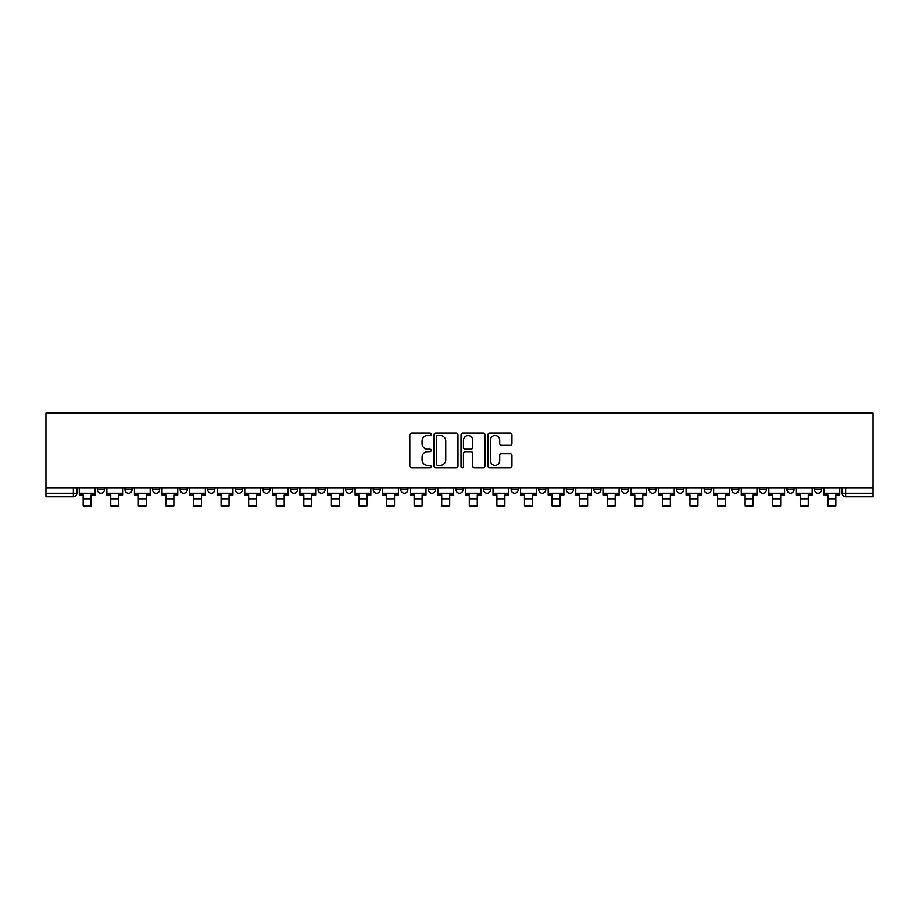 <?xml version="1.0" encoding="UTF-8"?>
<svg xmlns="http://www.w3.org/2000/svg" width="919" height="919" viewBox="0 0 919 919"><rect width="100%" height="100%" fill="white"/><g stroke="black" fill="none" stroke-linecap="round" stroke-linejoin="round"><path stroke-width="1.38" d="M431.206 434.296A1.218 1.218 0 0 0 430 433.079L411.563 433.079A1.735 1.735 0 0 0 409.817 434.825L409.817 466.059A1.735 1.735 0 0 0 411.563 467.794L430 467.794A1.218 1.218 0 0 0 431.206 466.576A1.218 1.218 0 0 0 430 465.359L427.611 465.359A5.548 5.548 0 0 1 422.062 459.81L422.062 457.202A5.548 5.548 0 0 1 427.611 451.654L430 451.654A1.218 1.218 0 0 0 431.206 450.436A1.218 1.218 0 0 0 430 449.219L427.611 449.219A5.548 5.548 0 0 1 422.062 443.67L422.062 441.063A5.548 5.548 0 0 1 427.611 435.514L430 435.514A1.218 1.218 0 0 0 431.206 434.296M814.533 487.748L814.533 489.689L821.597 489.689A3.538 3.538 0 0 1 818.059 493.227A3.538 3.538 0 0 1 814.533 489.689L814.533 487.748M649.032 487.748L649.032 489.689L656.109 489.689A3.538 3.538 0 0 1 652.57 493.227A3.538 3.538 0 0 1 649.032 489.689L649.032 487.748M621.451 487.748L621.451 489.689L628.527 489.689A3.538 3.538 0 0 1 624.989 493.227A3.538 3.538 0 0 1 621.451 489.689L621.451 487.748M593.869 487.748L593.869 489.689L600.946 489.689A3.538 3.538 0 0 1 597.407 493.227A3.538 3.538 0 0 1 593.869 489.689L593.869 487.748M538.706 487.748L538.706 489.689L545.783 489.689A3.538 3.538 0 0 1 542.244 493.227A3.538 3.538 0 0 1 538.706 489.689L538.706 487.748M483.543 489.689L483.543 487.748L483.543 489.689A3.538 3.538 0 0 0 487.081 493.227A3.538 3.538 0 0 1 483.543 489.689L490.62 489.689A3.538 3.538 0 0 1 487.081 493.227A3.538 3.538 0 0 0 490.62 489.689L490.62 487.748L490.62 489.689M455.962 489.689L455.962 487.748L455.962 489.689A3.538 3.538 0 0 0 459.5 493.227A3.538 3.538 0 0 1 455.962 489.689L463.038 489.689A3.538 3.538 0 0 1 459.5 493.227M428.38 489.689L428.38 487.748L428.38 489.689A3.538 3.538 0 0 0 431.919 493.227A3.538 3.538 0 0 1 428.38 489.689L435.457 489.689A3.538 3.538 0 0 1 431.919 493.227A3.538 3.538 0 0 0 435.457 489.689L435.457 487.748L435.457 489.689M400.799 487.748L400.799 489.689L407.875 489.689A3.538 3.538 0 0 1 404.337 493.227A3.538 3.538 0 0 1 400.799 489.689L400.799 487.748M373.217 487.748L373.217 489.689L380.294 489.689A3.538 3.538 0 0 1 376.756 493.227A3.538 3.538 0 0 1 373.217 489.689L373.217 487.748M345.636 487.748L345.636 489.689L352.712 489.689A3.538 3.538 0 0 1 349.174 493.227A3.538 3.538 0 0 1 345.636 489.689L345.636 487.748M318.054 489.689L318.054 487.748L318.054 489.689A3.538 3.538 0 0 0 321.593 493.227A3.538 3.538 0 0 1 318.054 489.689L325.131 489.689A3.538 3.538 0 0 1 321.593 493.227M262.891 489.689L262.891 487.748L262.891 489.689A3.538 3.538 0 0 0 266.43 493.227A3.538 3.538 0 0 1 262.891 489.689L269.968 489.689A3.538 3.538 0 0 1 266.43 493.227A3.538 3.538 0 0 0 269.968 489.689L269.968 487.748L269.968 489.689M235.31 489.689L235.31 487.748L235.31 489.689A3.538 3.538 0 0 0 238.848 493.227A3.538 3.538 0 0 1 235.31 489.689L242.386 489.689A3.538 3.538 0 0 1 238.848 493.227A3.538 3.538 0 0 0 242.386 489.689L242.386 487.748L242.386 489.689M207.728 489.689L207.728 487.748L207.728 489.689A3.538 3.538 0 0 0 211.267 493.227A3.538 3.538 0 0 1 207.728 489.689L214.805 489.689A3.538 3.538 0 0 1 211.267 493.227A3.538 3.538 0 0 0 214.805 489.689L214.805 487.748L214.805 489.689M180.147 489.689L180.147 487.748L180.147 489.689A3.538 3.538 0 0 0 183.685 493.227A3.538 3.538 0 0 1 180.147 489.689L187.223 489.689A3.538 3.538 0 0 1 183.685 493.227M152.565 489.689L152.565 487.748L152.565 489.689A3.538 3.538 0 0 0 156.104 493.227A3.538 3.538 0 0 1 152.565 489.689L159.642 489.689A3.538 3.538 0 0 1 156.104 493.227A3.538 3.538 0 0 0 159.642 489.689L159.642 487.748L159.642 489.689M124.984 489.689L124.984 487.748L124.984 489.689A3.538 3.538 0 0 0 128.522 493.227A3.538 3.538 0 0 1 124.984 489.689L132.06 489.689A3.538 3.538 0 0 1 128.522 493.227A3.538 3.538 0 0 0 132.06 489.689L132.06 487.748L132.06 489.689M510.217 445.324A1.735 1.735 0 0 0 511.952 443.578L511.952 434.825A1.735 1.735 0 0 0 510.217 433.079L489.735 433.079A1.735 1.735 0 0 0 488 434.825L488 466.059A1.735 1.735 0 0 0 489.735 467.794L510.217 467.794A1.735 1.735 0 0 0 511.952 466.059L511.952 455.468A1.735 1.735 0 0 0 510.217 453.733L501.452 453.733A1.735 1.735 0 0 0 499.718 455.468L499.718 460.718A4.641 4.641 0 0 1 495.077 465.359A4.641 4.641 0 0 1 490.436 460.718L490.436 440.155A4.641 4.641 0 0 1 495.077 435.514A4.641 4.641 0 0 1 499.718 440.155L499.718 443.578A1.735 1.735 0 0 0 501.452 445.324L510.217 445.324M873.05 487.748L45.95 487.748L45.95 413.136L873.05 413.136L873.05 496.765L845.641 496.765A3.538 3.538 0 0 1 842.114 493.227L873.05 493.227M457.984 434.825A1.735 1.735 0 0 0 456.249 433.079L435.767 433.079A1.735 1.735 0 0 0 434.032 434.825L434.032 466.059A1.735 1.735 0 0 0 435.767 467.794L456.249 467.794A1.735 1.735 0 0 0 457.984 466.059L457.984 434.825M462.751 433.079L483.233 433.079A1.735 1.735 0 0 1 484.968 434.825L484.968 466.059A1.735 1.735 0 0 1 483.233 467.794L474.468 467.794A1.735 1.735 0 0 1 472.734 466.059L472.734 453.389A1.735 1.735 0 0 0 470.999 451.654L465.186 451.654A1.735 1.735 0 0 0 463.452 453.389L463.452 466.576A1.218 1.218 0 0 1 462.234 467.794A1.218 1.218 0 0 1 461.016 466.576L461.016 434.825A1.735 1.735 0 0 1 462.751 433.079M842.114 487.748L842.114 493.227L842.114 487.748M76.886 487.748L76.886 493.227L76.886 487.748M73.359 487.748L73.359 496.765L45.95 496.765L45.95 493.227L76.886 493.227A3.538 3.538 0 0 1 73.359 496.765A3.538 3.538 0 0 0 76.886 493.227M45.95 487.748L45.95 493.227M821.597 487.748L821.597 489.689L821.597 487.748M794.016 487.748L794.016 489.689A3.538 3.538 0 0 1 790.478 493.227A3.538 3.538 0 0 1 786.94 489.689L794.016 489.689M786.94 487.748L786.94 489.689M766.435 487.748L766.435 489.689A3.538 3.538 0 0 1 762.896 493.227A3.538 3.538 0 0 1 759.358 489.689L766.435 489.689M759.358 487.748L759.358 489.689M738.853 487.748L738.853 489.689A3.538 3.538 0 0 1 735.315 493.227A3.538 3.538 0 0 1 731.777 489.689L738.853 489.689M731.777 487.748L731.777 489.689M711.272 487.748L711.272 489.689A3.538 3.538 0 0 1 707.733 493.227A3.538 3.538 0 0 1 704.195 489.689L711.272 489.689M704.195 487.748L704.195 489.689M683.69 487.748L683.69 489.689A3.538 3.538 0 0 1 680.152 493.227A3.538 3.538 0 0 1 676.614 489.689L683.69 489.689M676.614 487.748L676.614 489.689M656.109 487.748L656.109 489.689A3.538 3.538 0 0 1 652.57 493.227M628.527 487.748L628.527 489.689M600.946 489.689L600.946 487.748L600.946 489.689A3.538 3.538 0 0 1 597.407 493.227M573.364 487.748L573.364 489.689A3.538 3.538 0 0 1 569.826 493.227A3.538 3.538 0 0 1 566.288 489.689A3.538 3.538 0 0 0 569.826 493.227A3.538 3.538 0 0 0 573.364 489.689L566.288 489.689L566.288 487.748M545.783 489.689L545.783 487.748L545.783 489.689A3.538 3.538 0 0 1 542.244 493.227M518.201 487.748L518.201 489.689A3.538 3.538 0 0 1 514.663 493.227A3.538 3.538 0 0 1 511.125 489.689A3.538 3.538 0 0 0 514.663 493.227M511.125 487.748L511.125 489.689L518.201 489.689M463.038 487.748L463.038 489.689L463.038 487.748M407.875 489.689L407.875 487.748L407.875 489.689A3.538 3.538 0 0 1 404.337 493.227M380.294 489.689L380.294 487.748L380.294 489.689A3.538 3.538 0 0 1 376.756 493.227M352.712 489.689L352.712 487.748L352.712 489.689A3.538 3.538 0 0 1 349.174 493.227M325.131 487.748L325.131 489.689L325.131 487.748M297.549 489.689L297.549 487.748L297.549 489.689A3.538 3.538 0 0 1 294.011 493.227A3.538 3.538 0 0 1 290.473 489.689L297.549 489.689A3.538 3.538 0 0 1 294.011 493.227M290.473 487.748L290.473 489.689M187.223 487.748L187.223 489.689L187.223 487.748M104.467 487.748L104.467 489.689A3.538 3.538 0 0 1 100.941 493.227A3.538 3.538 0 0 1 97.403 489.689A3.538 3.538 0 0 0 100.941 493.227A3.538 3.538 0 0 0 104.467 489.689L104.467 487.748M97.403 487.748L97.403 489.689L104.467 489.689M437.674 435.514A1.218 1.218 0 0 0 436.456 436.732L436.456 464.152A1.218 1.218 0 0 0 437.674 465.359L440.19 465.359A5.548 5.548 0 0 0 445.749 459.81L445.749 441.063A5.548 5.548 0 0 0 440.19 435.514L437.674 435.514M472.734 440.247A4.641 4.641 0 0 0 468.093 435.606A4.641 4.641 0 0 0 463.452 440.247L463.452 447.484A1.735 1.735 0 0 0 465.186 449.219L470.999 449.219A1.735 1.735 0 0 0 472.734 447.484L472.734 440.247M79.275 493.227L95.013 493.227L95.013 494.996L91.119 494.996L91.119 505.864L83.169 505.864L83.169 494.996L79.275 494.996L79.275 487.748M95.013 493.227L95.013 487.748M106.857 493.227L122.595 493.227L122.595 494.996L118.7 494.996L118.7 505.864L110.751 505.864L110.751 494.996L106.857 494.996L106.857 487.748M122.595 493.227L122.595 487.748M134.438 493.227L150.176 493.227L150.176 494.996L146.293 494.996L146.293 505.864L138.332 505.864L138.332 494.996L134.438 494.996L134.438 487.748M150.176 493.227L150.176 487.748M162.02 493.227L177.758 493.227L177.758 494.996L173.875 494.996L173.875 505.864L165.914 505.864L165.914 494.996L162.02 494.996L162.02 487.748M177.758 493.227L177.758 487.748M189.601 493.227L205.339 493.227L205.339 494.996L201.456 494.996L201.456 505.864L193.495 505.864L193.495 494.996L189.601 494.996L189.601 487.748M205.339 493.227L205.339 487.748M217.183 493.227L232.921 493.227L232.921 494.996L229.038 494.996L229.038 505.864L221.077 505.864L221.077 494.996L217.183 494.996L217.183 487.748M232.921 493.227L232.921 487.748M244.764 493.227L260.502 493.227L260.502 494.996L256.619 494.996L256.619 505.864L248.658 505.864L248.658 494.996L244.764 494.996L244.764 487.748M260.502 493.227L260.502 487.748M272.346 493.227L288.084 493.227L288.084 494.996L284.201 494.996L284.201 505.864L276.24 505.864L276.24 494.996L272.346 494.996L272.346 487.748M288.084 493.227L288.084 487.748M299.927 493.227L315.665 493.227L315.665 494.996L311.782 494.996L311.782 505.864L303.821 505.864L303.821 494.996L299.927 494.996L299.927 487.748M315.665 493.227L315.665 487.748M327.509 493.227L343.246 493.227L343.246 494.996L339.364 494.996L339.364 505.864L331.403 505.864L331.403 494.996L327.509 494.996L327.509 487.748M343.246 493.227L343.246 487.748M355.102 493.227L370.828 493.227L370.828 494.996L366.945 494.996L366.945 505.864L358.984 505.864L358.984 494.996L355.102 494.996L355.102 487.748M370.828 493.227L370.828 487.748M382.683 493.227L398.409 493.227L398.409 494.996L394.527 494.996L394.527 505.864L386.566 505.864L386.566 494.996L382.683 494.996L382.683 487.748M398.409 493.227L398.409 487.748M410.265 493.227L425.991 493.227L425.991 494.996L422.108 494.996L422.108 505.864L414.147 505.864L414.147 494.996L410.265 494.996L410.265 487.748M425.991 493.227L425.991 487.748M437.846 493.227L453.572 493.227L453.572 494.996L449.69 494.996L449.69 505.864L441.729 505.864L441.729 494.996L437.846 494.996L437.846 487.748M453.572 493.227L453.572 487.748M465.428 493.227L481.154 493.227L481.154 494.996L477.271 494.996L477.271 505.864L469.31 505.864L469.31 494.996L465.428 494.996L465.428 487.748M481.154 493.227L481.154 487.748M493.009 493.227L508.735 493.227L508.735 494.996L504.853 494.996L504.853 505.864L496.892 505.864L496.892 494.996L493.009 494.996L493.009 487.748M508.735 493.227L508.735 487.748M520.591 493.227L536.317 493.227L536.317 494.996L532.434 494.996L532.434 505.864L524.473 505.864L524.473 494.996L520.591 494.996L520.591 487.748M536.317 493.227L536.317 487.748M548.172 493.227L563.898 493.227L563.898 494.996L560.016 494.996L560.016 505.864L552.055 505.864L552.055 494.996L548.172 494.996L548.172 487.748M563.898 493.227L563.898 487.748M575.753 493.227L591.491 493.227L591.491 494.996L587.597 494.996L587.597 505.864L579.636 505.864L579.636 494.996L575.753 494.996L575.753 487.748M591.491 493.227L591.491 487.748M603.335 493.227L619.073 493.227L619.073 494.996L615.179 494.996L615.179 505.864L607.218 505.864L607.218 494.996L603.335 494.996L603.335 487.748M619.073 493.227L619.073 487.748M630.916 493.227L646.654 493.227L646.654 494.996L642.76 494.996L642.76 505.864L634.799 505.864L634.799 494.996L630.916 494.996L630.916 487.748M646.654 493.227L646.654 487.748M658.498 493.227L674.236 493.227L674.236 494.996L670.342 494.996L670.342 505.864L662.381 505.864L662.381 494.996L658.498 494.996L658.498 487.748M674.236 493.227L674.236 487.748M686.079 493.227L701.817 493.227L701.817 494.996L697.923 494.996L697.923 505.864L689.962 505.864L689.962 494.996L686.079 494.996L686.079 487.748M701.817 493.227L701.817 487.748M713.661 493.227L729.399 493.227L729.399 494.996L725.505 494.996L725.505 505.864L717.544 505.864L717.544 494.996L713.661 494.996L713.661 487.748M729.399 493.227L729.399 487.748M741.242 493.227L756.98 493.227L756.98 494.996L753.086 494.996L753.086 505.864L745.125 505.864L745.125 494.996L741.242 494.996L741.242 487.748M756.98 493.227L756.98 487.748M768.824 493.227L784.562 493.227L784.562 494.996L780.668 494.996L780.668 505.864L772.707 505.864L772.707 494.996L768.824 494.996L768.824 487.748M784.562 493.227L784.562 487.748M796.405 493.227L812.143 493.227L812.143 494.996L808.249 494.996L808.249 505.864L800.3 505.864L800.3 494.996L796.405 494.996L796.405 487.748M812.143 493.227L812.143 487.748M823.987 493.227L839.725 493.227L839.725 494.996L835.831 494.996L835.831 505.864L827.881 505.864L827.881 494.996L823.987 494.996L823.987 487.748M839.725 493.227L839.725 487.748M845.641 487.748L845.641 496.765M83.169 498.799L91.119 498.799M110.751 498.799L118.7 498.799M138.332 498.799L146.293 498.799M165.914 498.799L173.875 498.799M193.495 498.799L201.456 498.799M221.077 498.799L229.038 498.799M248.658 498.799L256.619 498.799M276.24 498.799L284.201 498.799M303.821 498.799L311.782 498.799M331.403 498.799L339.364 498.799M358.984 498.799L366.945 498.799M386.566 498.799L394.527 498.799M414.147 498.799L422.108 498.799M441.729 498.799L449.69 498.799M469.31 498.799L477.271 498.799M496.892 498.799L504.853 498.799M524.473 498.799L532.434 498.799M552.055 498.799L560.016 498.799M579.636 498.799L587.597 498.799M607.218 498.799L615.179 498.799M634.799 498.799L642.76 498.799M662.381 498.799L670.342 498.799M689.962 498.799L697.923 498.799M717.544 498.799L725.505 498.799M745.125 498.799L753.086 498.799M772.707 498.799L780.668 498.799M800.3 498.799L808.249 498.799M827.881 498.799L835.831 498.799"/></g></svg>

